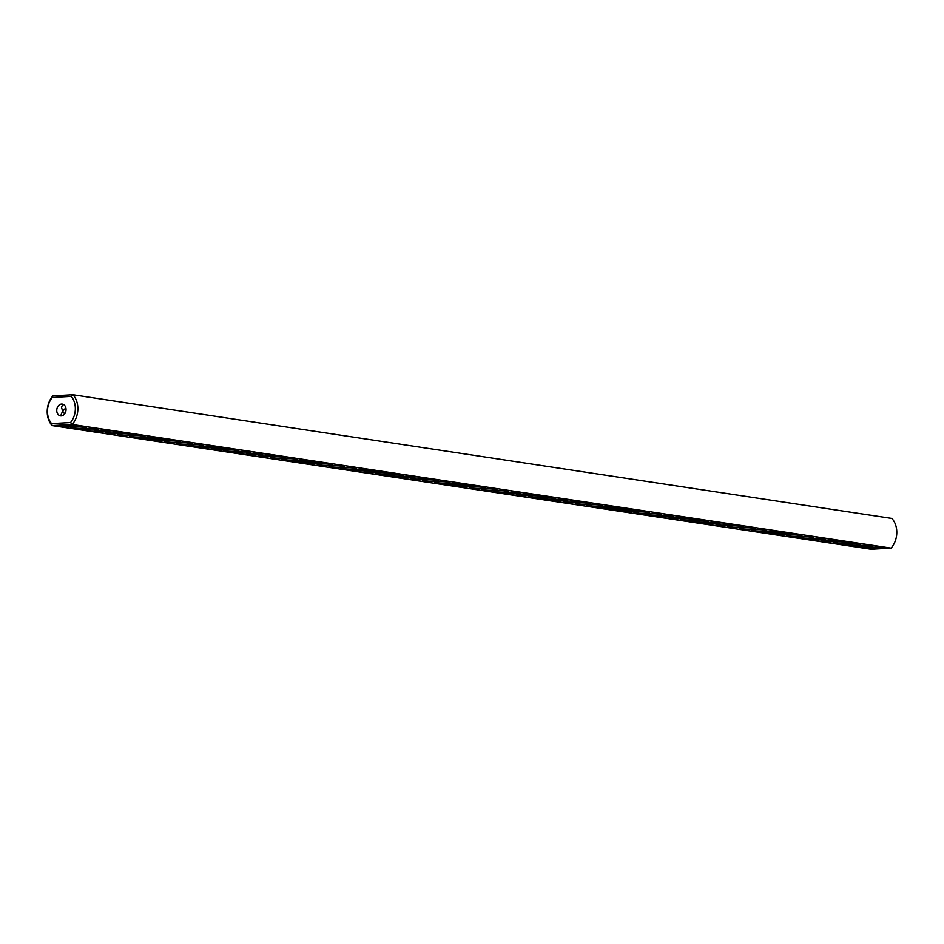 <?xml version="1.0" encoding="UTF-8"?>
<svg xmlns="http://www.w3.org/2000/svg" width="944" height="944" viewBox="0 0 944 944"><rect width="100%" height="100%" fill="white"/><g stroke="black" fill="none" stroke-linecap="round" stroke-linejoin="round"><path stroke-width="1.42" d="M879.643 548.771L882.522 548.617A7.764 0.791 1.5 0 0 884.068 548.098A7.764 0.791 1.5 0 0 879.336 547.331A7.764 0.791 1.5 0 0 871.465 547.237A7.764 0.791 1.5 0 0 868.622 547.697A7.764 0.791 1.5 0 0 871.843 548.499A7.764 0.791 1.5 0 0 879.643 548.771L871.076 549.255L52.132 425.567L51.59 423.585L70.529 422.534A17.924 13.841 -81.4 0 0 71.213 396.386L72.924 394.745L52.911 395.866A19.718 15.222 -81.4 0 0 52.132 425.567L63.578 424.93A7.764 0.791 1.5 0 1 74.6 425.85A7.764 0.791 1.5 0 1 66.859 426.511A7.764 0.791 1.5 0 1 59.153 425.449A7.764 0.791 1.5 0 1 60.699 425.095M882.522 548.617L891.089 548.134A19.718 15.222 -81.4 0 0 891.868 518.433L72.924 394.745A19.718 15.222 -81.4 0 1 72.145 424.458L70.529 422.534M52.911 395.866L52.274 397.448A17.924 13.841 -81.4 0 0 51.59 423.585M63.578 424.93L72.145 424.458L891.089 548.134M85.456 428.529A7.764 0.791 1.5 0 1 93.338 428.623A7.764 0.791 1.5 0 1 98.07 429.39A7.764 0.791 1.5 0 1 90.317 430.051A7.764 0.791 1.5 0 1 82.624 428.989A7.764 0.791 1.5 0 1 85.456 428.529M108.926 432.081A7.764 0.791 1.5 0 1 116.796 432.163A7.764 0.791 1.5 0 1 121.528 432.942A7.764 0.791 1.5 0 1 113.787 433.603A7.764 0.791 1.5 0 1 106.082 432.529A7.764 0.791 1.5 0 1 108.926 432.081M214.5 448.022A7.764 0.791 1.5 0 1 222.383 448.117A7.764 0.791 1.5 0 1 227.115 448.884A7.764 0.791 1.5 0 1 219.362 449.545A7.764 0.791 1.5 0 1 211.668 448.483A7.764 0.791 1.5 0 1 214.5 448.022M73.726 426.759A7.764 0.791 1.5 0 1 81.597 426.853A7.764 0.791 1.5 0 1 86.329 427.62A7.764 0.791 1.5 0 1 78.588 428.281A7.764 0.791 1.5 0 1 70.883 427.219A7.764 0.791 1.5 0 1 73.726 426.759M97.197 430.311A7.764 0.791 1.5 0 1 105.067 430.393A7.764 0.791 1.5 0 1 109.799 431.16A7.764 0.791 1.5 0 1 102.046 431.833A7.764 0.791 1.5 0 1 94.353 430.759A7.764 0.791 1.5 0 1 97.197 430.311M120.655 433.851A7.764 0.791 1.5 0 1 128.526 433.945A7.764 0.791 1.5 0 1 133.257 434.712A7.764 0.791 1.5 0 1 125.517 435.373A7.764 0.791 1.5 0 1 117.811 434.299A7.764 0.791 1.5 0 1 120.655 433.851M132.384 435.621A7.764 0.791 1.5 0 1 140.255 435.715A7.764 0.791 1.5 0 1 144.987 436.482A7.764 0.791 1.5 0 1 137.246 437.143A7.764 0.791 1.5 0 1 129.54 436.081A7.764 0.791 1.5 0 1 132.384 435.621M144.113 437.391A7.764 0.791 1.5 0 1 151.996 437.485A7.764 0.791 1.5 0 1 156.728 438.252A7.764 0.791 1.5 0 1 148.975 438.913A7.764 0.791 1.5 0 1 141.281 437.851A7.764 0.791 1.5 0 1 144.113 437.391M155.843 439.161A7.764 0.791 1.5 0 1 163.725 439.255A7.764 0.791 1.5 0 1 168.457 440.022A7.764 0.791 1.5 0 1 160.704 440.683A7.764 0.791 1.5 0 1 153.011 439.621A7.764 0.791 1.5 0 1 155.843 439.161M167.584 440.931A7.764 0.791 1.5 0 1 175.454 441.025A7.764 0.791 1.5 0 1 180.186 441.792A7.764 0.791 1.5 0 1 172.445 442.453A7.764 0.791 1.5 0 1 164.74 441.391A7.764 0.791 1.5 0 1 167.584 440.931M179.313 442.712A7.764 0.791 1.5 0 1 187.183 442.795A7.764 0.791 1.5 0 1 191.915 443.562A7.764 0.791 1.5 0 1 184.174 444.235A7.764 0.791 1.5 0 1 176.469 443.161A7.764 0.791 1.5 0 1 179.313 442.712M191.042 444.482A7.764 0.791 1.5 0 1 198.913 444.565A7.764 0.791 1.5 0 1 203.644 445.344A7.764 0.791 1.5 0 1 195.904 446.005A7.764 0.791 1.5 0 1 188.198 444.931A7.764 0.791 1.5 0 1 191.042 444.482M202.771 446.252A7.764 0.791 1.5 0 1 210.654 446.347A7.764 0.791 1.5 0 1 215.385 447.114A7.764 0.791 1.5 0 1 207.633 447.775A7.764 0.791 1.5 0 1 199.927 446.701A7.764 0.791 1.5 0 1 202.771 446.252M226.241 449.792A7.764 0.791 1.5 0 1 234.112 449.887A7.764 0.791 1.5 0 1 238.844 450.654A7.764 0.791 1.5 0 1 231.091 451.315A7.764 0.791 1.5 0 1 223.398 450.253A7.764 0.791 1.5 0 1 226.241 449.792M237.971 451.562A7.764 0.791 1.5 0 1 245.841 451.657A7.764 0.791 1.5 0 1 250.573 452.424A7.764 0.791 1.5 0 1 242.832 453.085A7.764 0.791 1.5 0 1 235.127 452.023A7.764 0.791 1.5 0 1 237.971 451.562M249.7 453.344A7.764 0.791 1.5 0 1 257.57 453.427A7.764 0.791 1.5 0 1 262.302 454.194A7.764 0.791 1.5 0 1 254.561 454.855A7.764 0.791 1.5 0 1 246.856 453.793A7.764 0.791 1.5 0 1 249.7 453.344M261.429 455.114A7.764 0.791 1.5 0 1 269.311 455.197A7.764 0.791 1.5 0 1 274.031 455.976A7.764 0.791 1.5 0 1 266.291 456.636A7.764 0.791 1.5 0 1 258.585 455.563A7.764 0.791 1.5 0 1 261.429 455.114M273.158 456.884A7.764 0.791 1.5 0 1 281.041 456.967A7.764 0.791 1.5 0 1 285.772 457.746A7.764 0.791 1.5 0 1 278.02 458.406A7.764 0.791 1.5 0 1 270.326 457.333A7.764 0.791 1.5 0 1 273.158 456.884M284.899 458.654A7.764 0.791 1.5 0 1 292.77 458.749A7.764 0.791 1.5 0 1 297.502 459.516A7.764 0.791 1.5 0 1 289.749 460.176A7.764 0.791 1.5 0 1 282.055 459.114A7.764 0.791 1.5 0 1 284.899 458.654M296.628 460.424A7.764 0.791 1.5 0 1 304.499 460.519A7.764 0.791 1.5 0 1 309.231 461.286A7.764 0.791 1.5 0 1 301.49 461.946A7.764 0.791 1.5 0 1 293.785 460.884A7.764 0.791 1.5 0 1 296.628 460.424M308.358 462.194A7.764 0.791 1.5 0 1 316.228 462.289A7.764 0.791 1.5 0 1 320.96 463.056A7.764 0.791 1.5 0 1 313.219 463.716A7.764 0.791 1.5 0 1 305.514 462.654A7.764 0.791 1.5 0 1 308.358 462.194M320.087 463.964A7.764 0.791 1.5 0 1 327.957 464.059A7.764 0.791 1.5 0 1 332.689 464.826A7.764 0.791 1.5 0 1 324.948 465.486A7.764 0.791 1.5 0 1 317.243 464.424A7.764 0.791 1.5 0 1 320.087 463.964M331.816 465.746A7.764 0.791 1.5 0 1 339.698 465.829A7.764 0.791 1.5 0 1 344.43 466.596A7.764 0.791 1.5 0 1 336.678 467.268A7.764 0.791 1.5 0 1 328.984 466.194A7.764 0.791 1.5 0 1 331.816 465.746M343.545 467.516A7.764 0.791 1.5 0 1 351.428 467.599A7.764 0.791 1.5 0 1 356.159 468.377A7.764 0.791 1.5 0 1 348.407 469.038A7.764 0.791 1.5 0 1 340.713 467.964A7.764 0.791 1.5 0 1 343.545 467.516M355.286 469.286A7.764 0.791 1.5 0 1 363.157 469.38A7.764 0.791 1.5 0 1 367.889 470.147A7.764 0.791 1.5 0 1 360.148 470.808A7.764 0.791 1.5 0 1 352.442 469.734A7.764 0.791 1.5 0 1 355.286 469.286M367.015 471.056A7.764 0.791 1.5 0 1 374.886 471.15A7.764 0.791 1.5 0 1 379.618 471.917A7.764 0.791 1.5 0 1 371.877 472.578A7.764 0.791 1.5 0 1 364.172 471.516A7.764 0.791 1.5 0 1 367.015 471.056M378.745 472.826A7.764 0.791 1.5 0 1 386.615 472.92A7.764 0.791 1.5 0 1 391.347 473.687A7.764 0.791 1.5 0 1 383.606 474.348A7.764 0.791 1.5 0 1 375.901 473.286A7.764 0.791 1.5 0 1 378.745 472.826M390.474 474.596A7.764 0.791 1.5 0 1 398.356 474.69A7.764 0.791 1.5 0 1 403.088 475.457A7.764 0.791 1.5 0 1 395.335 476.118A7.764 0.791 1.5 0 1 387.63 475.056A7.764 0.791 1.5 0 1 390.474 474.596M402.203 476.366A7.764 0.791 1.5 0 1 410.085 476.46A7.764 0.791 1.5 0 1 414.817 477.227A7.764 0.791 1.5 0 1 407.065 477.888A7.764 0.791 1.5 0 1 399.371 476.826A7.764 0.791 1.5 0 1 402.203 476.366M413.944 478.148A7.764 0.791 1.5 0 1 421.815 478.23A7.764 0.791 1.5 0 1 426.546 478.997A7.764 0.791 1.5 0 1 418.794 479.67A7.764 0.791 1.5 0 1 411.1 478.596A7.764 0.791 1.5 0 1 413.944 478.148M425.673 479.918A7.764 0.791 1.5 0 1 433.544 480A7.764 0.791 1.5 0 1 438.276 480.779A7.764 0.791 1.5 0 1 430.535 481.44A7.764 0.791 1.5 0 1 422.829 480.366A7.764 0.791 1.5 0 1 425.673 479.918M437.402 481.688A7.764 0.791 1.5 0 1 445.273 481.782A7.764 0.791 1.5 0 1 450.005 482.549A7.764 0.791 1.5 0 1 442.264 483.21A7.764 0.791 1.5 0 1 434.559 482.136A7.764 0.791 1.5 0 1 437.402 481.688M449.132 483.458A7.764 0.791 1.5 0 1 457.014 483.552A7.764 0.791 1.5 0 1 461.734 484.319A7.764 0.791 1.5 0 1 453.993 484.98A7.764 0.791 1.5 0 1 446.288 483.918A7.764 0.791 1.5 0 1 449.132 483.458M460.861 485.228A7.764 0.791 1.5 0 1 468.743 485.322A7.764 0.791 1.5 0 1 473.475 486.089A7.764 0.791 1.5 0 1 465.722 486.75A7.764 0.791 1.5 0 1 458.029 485.688A7.764 0.791 1.5 0 1 460.861 485.228M472.602 486.998A7.764 0.791 1.5 0 1 480.472 487.092A7.764 0.791 1.5 0 1 485.204 487.859A7.764 0.791 1.5 0 1 477.452 488.52A7.764 0.791 1.5 0 1 469.758 487.458A7.764 0.791 1.5 0 1 472.602 486.998M484.331 488.78A7.764 0.791 1.5 0 1 492.202 488.862A7.764 0.791 1.5 0 1 496.933 489.629A7.764 0.791 1.5 0 1 489.193 490.29A7.764 0.791 1.5 0 1 481.487 489.228A7.764 0.791 1.5 0 1 484.331 488.78M496.06 490.55A7.764 0.791 1.5 0 1 503.931 490.632A7.764 0.791 1.5 0 1 508.663 491.411A7.764 0.791 1.5 0 1 500.922 492.072A7.764 0.791 1.5 0 1 493.216 490.998A7.764 0.791 1.5 0 1 496.06 490.55M507.789 492.32A7.764 0.791 1.5 0 1 515.66 492.402A7.764 0.791 1.5 0 1 520.392 493.181A7.764 0.791 1.5 0 1 512.651 493.842A7.764 0.791 1.5 0 1 504.946 492.768A7.764 0.791 1.5 0 1 507.789 492.32M519.519 494.09A7.764 0.791 1.5 0 1 527.401 494.184A7.764 0.791 1.5 0 1 532.133 494.951A7.764 0.791 1.5 0 1 524.38 495.612A7.764 0.791 1.5 0 1 516.687 494.55A7.764 0.791 1.5 0 1 519.519 494.09M531.248 495.86A7.764 0.791 1.5 0 1 539.13 495.954A7.764 0.791 1.5 0 1 543.862 496.721A7.764 0.791 1.5 0 1 536.109 497.382A7.764 0.791 1.5 0 1 528.416 496.32A7.764 0.791 1.5 0 1 531.248 495.86M542.989 497.63A7.764 0.791 1.5 0 1 550.859 497.724A7.764 0.791 1.5 0 1 555.591 498.491A7.764 0.791 1.5 0 1 547.85 499.152A7.764 0.791 1.5 0 1 540.145 498.09A7.764 0.791 1.5 0 1 542.989 497.63M554.718 499.4A7.764 0.791 1.5 0 1 562.589 499.494A7.764 0.791 1.5 0 1 567.32 500.261A7.764 0.791 1.5 0 1 559.58 500.922A7.764 0.791 1.5 0 1 551.874 499.86A7.764 0.791 1.5 0 1 554.718 499.4M566.447 501.181A7.764 0.791 1.5 0 1 574.318 501.264A7.764 0.791 1.5 0 1 579.05 502.031A7.764 0.791 1.5 0 1 571.309 502.704A7.764 0.791 1.5 0 1 563.603 501.63A7.764 0.791 1.5 0 1 566.447 501.181M578.176 502.951A7.764 0.791 1.5 0 1 586.059 503.034A7.764 0.791 1.5 0 1 590.791 503.813A7.764 0.791 1.5 0 1 583.038 504.474A7.764 0.791 1.5 0 1 575.333 503.4A7.764 0.791 1.5 0 1 578.176 502.951M589.906 504.721A7.764 0.791 1.5 0 1 597.788 504.816A7.764 0.791 1.5 0 1 602.52 505.583A7.764 0.791 1.5 0 1 594.767 506.244A7.764 0.791 1.5 0 1 587.074 505.17A7.764 0.791 1.5 0 1 589.906 504.721M601.647 506.491A7.764 0.791 1.5 0 1 609.517 506.586A7.764 0.791 1.5 0 1 614.249 507.353A7.764 0.791 1.5 0 1 606.496 508.014A7.764 0.791 1.5 0 1 598.803 506.952A7.764 0.791 1.5 0 1 601.647 506.491M613.376 508.261A7.764 0.791 1.5 0 1 621.246 508.356A7.764 0.791 1.5 0 1 625.978 509.123A7.764 0.791 1.5 0 1 618.237 509.784A7.764 0.791 1.5 0 1 610.532 508.722A7.764 0.791 1.5 0 1 613.376 508.261M625.105 510.031A7.764 0.791 1.5 0 1 632.976 510.126A7.764 0.791 1.5 0 1 637.707 510.893A7.764 0.791 1.5 0 1 629.967 511.554A7.764 0.791 1.5 0 1 622.261 510.492A7.764 0.791 1.5 0 1 625.105 510.031M636.834 511.801A7.764 0.791 1.5 0 1 644.717 511.896A7.764 0.791 1.5 0 1 649.437 512.663A7.764 0.791 1.5 0 1 641.696 513.324A7.764 0.791 1.5 0 1 633.99 512.262A7.764 0.791 1.5 0 1 636.834 511.801M648.563 513.583A7.764 0.791 1.5 0 1 656.446 513.666A7.764 0.791 1.5 0 1 661.178 514.433A7.764 0.791 1.5 0 1 653.425 515.105A7.764 0.791 1.5 0 1 645.731 514.032A7.764 0.791 1.5 0 1 648.563 513.583M660.304 515.353A7.764 0.791 1.5 0 1 668.175 515.436A7.764 0.791 1.5 0 1 672.907 516.215A7.764 0.791 1.5 0 1 665.154 516.875A7.764 0.791 1.5 0 1 657.461 515.802A7.764 0.791 1.5 0 1 660.304 515.353M672.034 517.123A7.764 0.791 1.5 0 1 679.904 517.218A7.764 0.791 1.5 0 1 684.636 517.985A7.764 0.791 1.5 0 1 676.895 518.645A7.764 0.791 1.5 0 1 669.19 517.572A7.764 0.791 1.5 0 1 672.034 517.123M683.763 518.893A7.764 0.791 1.5 0 1 691.633 518.988A7.764 0.791 1.5 0 1 696.365 519.755A7.764 0.791 1.5 0 1 688.624 520.415A7.764 0.791 1.5 0 1 680.919 519.353A7.764 0.791 1.5 0 1 683.763 518.893M695.492 520.663A7.764 0.791 1.5 0 1 703.363 520.758A7.764 0.791 1.5 0 1 708.094 521.525A7.764 0.791 1.5 0 1 700.354 522.185A7.764 0.791 1.5 0 1 692.648 521.123A7.764 0.791 1.5 0 1 695.492 520.663M707.221 522.433A7.764 0.791 1.5 0 1 715.104 522.528A7.764 0.791 1.5 0 1 719.835 523.295A7.764 0.791 1.5 0 1 712.083 523.955A7.764 0.791 1.5 0 1 704.389 522.893A7.764 0.791 1.5 0 1 707.221 522.433M718.95 524.215A7.764 0.791 1.5 0 1 726.833 524.298A7.764 0.791 1.5 0 1 731.565 525.065A7.764 0.791 1.5 0 1 723.812 525.725A7.764 0.791 1.5 0 1 716.118 524.663A7.764 0.791 1.5 0 1 718.95 524.215M730.691 525.985A7.764 0.791 1.5 0 1 738.562 526.068A7.764 0.791 1.5 0 1 743.294 526.846A7.764 0.791 1.5 0 1 735.553 527.507A7.764 0.791 1.5 0 1 727.848 526.433A7.764 0.791 1.5 0 1 730.691 525.985M742.421 527.755A7.764 0.791 1.5 0 1 750.291 527.838A7.764 0.791 1.5 0 1 755.023 528.616A7.764 0.791 1.5 0 1 747.282 529.277A7.764 0.791 1.5 0 1 739.577 528.203A7.764 0.791 1.5 0 1 742.421 527.755M754.15 529.525A7.764 0.791 1.5 0 1 762.02 529.619A7.764 0.791 1.5 0 1 766.752 530.386A7.764 0.791 1.5 0 1 759.011 531.047A7.764 0.791 1.5 0 1 751.306 529.985A7.764 0.791 1.5 0 1 754.15 529.525M765.879 531.295A7.764 0.791 1.5 0 1 773.761 531.389A7.764 0.791 1.5 0 1 778.493 532.156A7.764 0.791 1.5 0 1 770.741 532.817A7.764 0.791 1.5 0 1 763.035 531.755A7.764 0.791 1.5 0 1 765.879 531.295M777.608 533.065A7.764 0.791 1.5 0 1 785.491 533.159A7.764 0.791 1.5 0 1 790.222 533.926A7.764 0.791 1.5 0 1 782.47 534.587A7.764 0.791 1.5 0 1 774.776 533.525A7.764 0.791 1.5 0 1 777.608 533.065M789.349 534.835A7.764 0.791 1.5 0 1 797.22 534.929A7.764 0.791 1.5 0 1 801.952 535.696A7.764 0.791 1.5 0 1 794.199 536.357A7.764 0.791 1.5 0 1 786.505 535.295A7.764 0.791 1.5 0 1 789.349 534.835M801.078 536.617A7.764 0.791 1.5 0 1 808.949 536.699A7.764 0.791 1.5 0 1 813.681 537.466A7.764 0.791 1.5 0 1 805.94 538.139A7.764 0.791 1.5 0 1 798.235 537.065A7.764 0.791 1.5 0 1 801.078 536.617M812.808 538.387A7.764 0.791 1.5 0 1 820.678 538.469A7.764 0.791 1.5 0 1 825.41 539.248A7.764 0.791 1.5 0 1 817.669 539.909A7.764 0.791 1.5 0 1 809.964 538.835A7.764 0.791 1.5 0 1 812.808 538.387M824.537 540.157A7.764 0.791 1.5 0 1 832.419 540.251A7.764 0.791 1.5 0 1 837.139 541.018A7.764 0.791 1.5 0 1 829.398 541.679A7.764 0.791 1.5 0 1 821.693 540.605A7.764 0.791 1.5 0 1 824.537 540.157M836.266 541.927A7.764 0.791 1.5 0 1 844.148 542.021A7.764 0.791 1.5 0 1 848.88 542.788A7.764 0.791 1.5 0 1 841.128 543.449A7.764 0.791 1.5 0 1 833.434 542.387A7.764 0.791 1.5 0 1 836.266 541.927M848.007 543.697A7.764 0.791 1.5 0 1 855.878 543.791A7.764 0.791 1.5 0 1 860.609 544.558A7.764 0.791 1.5 0 1 852.857 545.219A7.764 0.791 1.5 0 1 845.163 544.157A7.764 0.791 1.5 0 1 848.007 543.697M859.736 545.467A7.764 0.791 1.5 0 1 867.607 545.561A7.764 0.791 1.5 0 1 872.339 546.328A7.764 0.791 1.5 0 1 864.598 546.989A7.764 0.791 1.5 0 1 856.892 545.927A7.764 0.791 1.5 0 1 859.736 545.467M52.274 397.448L71.213 396.386M66.045 409.731A5.971 4.614 -81.4 0 0 62.292 404.079A5.971 4.614 -81.4 0 0 56.841 409.295A5.971 4.614 -81.4 0 0 60.51 415.891A5.971 4.614 -81.4 0 0 66.045 409.731M61.773 415.867L61.195 414.463L62.623 411.136L65.856 407.879M64.64 413.92L62.623 411.136L61.395 406.97L63.331 404.398"/></g></svg>

